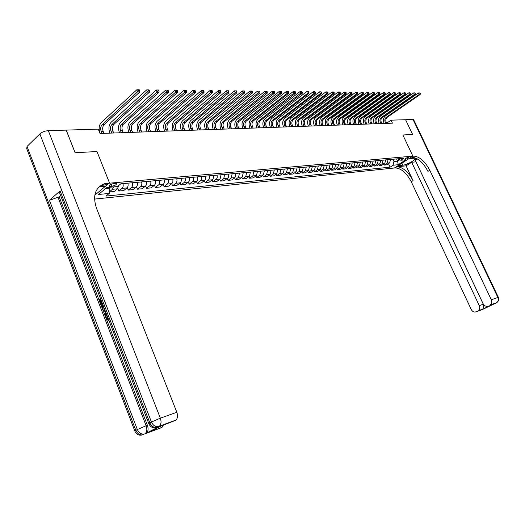 <?xml version="1.0" encoding="UTF-8"?>
<svg xmlns="http://www.w3.org/2000/svg" width="525" height="525" viewBox="0 0 525 525"><rect width="100%" height="100%" fill="white"/><g stroke="black" fill="none" stroke-linecap="round" stroke-linejoin="round"><path stroke-width="0.79" d="M408.614 157.205C406.54 157.782 405.346 158.458 405.031 159.252L405.379 159.292C407.446 158.721 408.634 158.038 408.955 157.251L408.614 157.205M94.52 199.1L395.089 167.921C401.146 168.236 406.54 172.85 411.272 181.755L471.253 309.527C472.52 311.725 474.18 312.467 476.241 311.758L482.888 309.31L496.387 302.82L489.832 305.222L493.152 304.192L482.816 309.153L483.735 306.292L484.87 305.74M134.807 430.959L26.723 148.68L27.044 146.449L39.847 133.895C42.072 132.024 44.901 130.942 48.326 130.659L66.176 130.108L75.082 152.716L96.974 151.535L75.121 152.716L66.216 130.108L98.267 129.13L100.013 133.481L392.457 123.172L391.04 120.166L386.689 123.158M110.204 186.408L111.956 186.244C115.146 185.528 116.642 184.629 116.452 183.533L113.597 183.566C110.394 184.282 108.892 185.187 109.088 186.283L110.204 186.408L109.653 185.03M489.832 305.222L490.284 304.953C491.813 303.653 492.155 301.934 491.315 299.795L497.864 297.452L413.024 119.497L405.595 119.72L412.598 134.466L402.878 134.991L412.867 156.128L394.406 167.993L397.976 165.697L402.819 165.211C406.862 164.955 417.106 159.147 415.163 158.189L409.198 158.484L412.867 156.128L104.737 183.606C95.242 187.425 92.466 195.562 96.416 208.018L176.84 412.269C177.982 415.682 177.686 418.281 175.941 420.072L157.933 427.081M94.789 195.221L109.476 182.857L96.974 151.535L109.476 182.857L105.499 186.204L99.146 186.782M105.578 188.547L109.955 188.14L109.213 193.423L105.998 196.088L390.108 167.167L388.467 163.643M109.213 193.423L98.503 194.486L106.792 187.53L117.508 186.539L120.816 183.796L403.889 158.268L400.824 160.243L405.923 159.771L398.232 164.719L393.113 165.224L390.108 167.167M413.529 156.069C419.534 156.489 424.948 161.221 429.785 170.251L427.954 171.386C423.13 162.369 417.716 157.651 411.712 157.237L413.529 156.069L412.867 156.128L402.878 134.991L412.598 134.466L405.576 119.72L391.04 120.166M400.824 160.243L397.543 158.839M396.533 158.931L397.583 161.168L399.663 159.823M109.607 187.268L109.955 188.14M392.917 159.252L393.967 161.51L397.583 161.168L398.232 164.719M113.551 186.907L112.435 189.302L109.443 191.789M390.593 159.462L389.616 162.894L386.617 164.85L384.097 165.093L383.631 164.095M385.744 159.902L384.766 163.36L381.754 165.322L379.194 165.572L378.722 164.555M380.815 160.348L379.837 163.826L376.819 165.808L374.227 166.058L373.748 165.027M375.821 160.794L374.837 164.305L371.812 166.294L369.18 166.556L368.688 165.5M370.748 161.254L369.764 164.791L366.726 166.792L364.055 167.055L363.562 165.979M365.597 161.72L364.613 165.277L361.567 167.298L358.857 167.56L358.352 166.464M360.367 162.192L359.382 165.775L356.331 167.81L353.574 168.079L353.062 166.957M355.058 162.671L354.073 166.281L351.008 168.328L348.213 168.604L347.694 167.462M349.663 163.157L348.685 166.799L345.614 168.86L342.773 169.135L342.241 167.967M344.19 163.649L343.206 167.317L340.128 169.391L337.24 169.673L336.702 168.486M338.625 164.148L337.641 167.849L334.556 169.936L331.623 170.225L331.072 169.011M332.975 164.66L331.99 168.387L328.899 170.494L325.92 170.782L325.362 169.542M327.233 165.178L326.248 168.932L323.144 171.052L320.119 171.347L319.554 170.08M321.398 165.703L320.414 169.49L317.303 171.623L314.232 171.924L313.648 170.632M315.473 166.241L314.488 170.054L311.371 172.207L308.247 172.508L307.657 171.189M309.448 166.786L308.464 170.625L305.333 172.797L302.157 173.106L301.56 171.754M303.319 167.337L302.334 171.209L299.204 173.394L295.975 173.709L295.358 172.331M297.091 167.895L296.107 171.806L292.97 174.005L289.688 174.326L289.058 172.915M290.758 168.466L289.78 172.41L286.63 174.622L283.29 174.95L282.653 173.506M284.32 169.05L283.336 173.02L280.186 175.252L276.787 175.586L276.137 174.11M277.764 169.641L276.787 173.644L273.63 175.895L270.172 176.236L269.515 174.72M271.103 170.238L270.126 174.28L266.956 176.544L263.445 176.892L262.769 175.343M264.324 170.855L263.347 174.923L260.177 177.214L256.6 177.562L255.911 175.973M257.427 171.472L256.449 175.58L253.273 177.883L249.637 178.244L248.935 176.617M250.405 172.108L249.434 176.249L246.251 178.572L242.543 178.933L241.828 177.266M243.259 172.751L242.287 176.932L239.098 179.274L235.331 179.642L234.596 177.929M235.981 173.407L235.016 177.627L231.82 179.983L227.988 180.357L227.24 178.605M228.572 174.077L228.756 176.177L228.198 177.699L224.411 180.705L220.507 181.092L219.739 179.294M221.032 174.759L220.067 179.045L216.864 181.447L212.887 181.834L212.107 179.99M213.347 175.448L213.57 177.233L212.979 179.137L209.18 182.195L205.131 182.595L204.337 180.698M205.518 176.157L205.708 178.316L205.15 179.878L201.357 182.963L197.229 183.363L196.416 181.42M197.544 176.873C198.023 178.769 197.708 180.239 196.593 181.282L193.384 183.743L189.177 184.15L188.344 182.155M189.413 177.607C189.906 179.524 189.584 181.007 188.468 182.057L185.253 184.537L180.968 184.957L180.114 182.903M181.132 178.356C181.624 180.292 181.309 181.788 180.193 182.844L176.977 185.345L172.607 185.771L171.734 183.665L168.532 186.172L164.076 186.605L163.183 184.439M164.076 179.891C164.574 181.867 164.266 183.389 163.144 184.472L159.928 187.012L155.387 187.458L154.468 185.22M155.295 180.685C155.794 182.68 155.485 184.216 154.37 185.305L151.154 187.871L146.521 188.324L145.583 186.014M146.337 181.493C146.843 183.507 146.534 185.062 145.418 186.158L142.203 188.744L137.478 189.21L136.507 186.821M137.196 182.319C137.708 184.347 137.399 185.922 136.283 187.031L133.068 189.637L128.251 190.109L127.253 187.635M127.87 183.159C128.382 185.213 128.08 186.795 126.965 187.917L123.756 190.549L118.834 191.028L117.803 188.462M118.617 185.62L117.456 188.823L114.247 191.481L109.417 191.953M122.948 183.606C123.46 185.666 123.158 187.261 122.049 188.383L118.834 191.028M132.372 182.752C132.884 184.793 132.582 186.375 131.467 187.491L128.251 190.109M141.606 181.919C142.111 183.94 141.809 185.509 140.693 186.611L137.478 189.21M150.655 181.105C151.161 183.107 150.852 184.656 149.737 185.745L146.521 188.324M159.528 180.305C160.033 182.287 159.718 183.816 158.602 184.905L155.387 187.458M168.23 179.517C168.728 181.479 168.413 183.002 167.298 184.072L164.076 186.605M172.686 179.117C173.178 181.073 172.869 182.582 171.747 183.652L167.298 184.072M176.761 178.749C177.253 180.692 176.938 182.195 175.823 183.264L172.607 185.771M185.128 177.995C185.614 179.918 185.299 181.407 184.183 182.464L180.968 184.957M193.338 177.253C193.823 179.163 193.508 180.639 192.386 181.683L189.177 184.15M201.39 176.531L201.58 178.697L201.029 180.272L197.229 183.363M209.291 175.816L209.482 177.962L208.924 179.524L205.131 182.595M217.055 175.114L217.238 177.247L216.681 178.789L212.887 181.834M224.667 174.431L223.709 178.703L220.507 181.092M232.148 173.755L231.184 177.988L227.988 180.357M239.492 173.093L238.521 177.293L235.331 179.642M246.704 172.443L245.733 176.603L242.543 178.933M253.792 171.8L252.82 175.927L249.637 178.244M260.754 171.176L259.777 175.265L256.6 177.562M267.592 170.559L266.615 174.615L263.445 176.892M274.319 169.949L273.341 173.972L270.172 176.236M280.928 169.352L279.943 173.342L276.787 175.586M287.424 168.768L286.44 172.725L283.29 174.95M293.81 168.19L292.832 172.115L289.688 174.326M300.097 167.626L299.112 171.518L295.975 173.709M306.272 167.068L305.287 170.927L302.157 173.106M312.349 166.523L311.364 170.349L308.247 172.508M318.327 165.979L317.343 169.778L314.232 171.924M324.214 165.454L323.229 169.221L320.119 171.347M330.002 164.929L329.017 168.669L325.92 170.782M335.698 164.417L334.714 168.125L331.623 170.225M341.309 163.912L340.325 167.593L337.24 169.673M346.828 163.413L345.844 167.068L342.773 169.135M352.262 162.921L351.284 166.55L348.213 168.604M357.617 162.435L356.633 166.038L353.574 168.079M362.887 161.963L361.902 165.539L358.857 167.56M368.077 161.497L367.093 165.04L364.055 167.055M373.19 161.031L372.212 164.555L369.18 166.556M378.23 160.578L377.245 164.076L374.227 166.058M383.191 160.132L382.213 163.603L379.194 165.572M388.08 159.692L387.102 163.137L384.097 165.093M393.113 165.224L393.967 161.51M103.957 133.343L103.176 131.407C102.29 128.658 102.592 126.42 104.094 124.688L139.722 92.039L137.74 92.019L136.815 89.788L101.246 122.581C99.002 125.186 98.549 128.553 99.888 132.681L100.209 133.475M101.988 133.416L101.207 131.473C100.314 128.717 100.616 126.472 102.119 124.74L138.81 90.668L139.604 90.674L139.23 89.782L138.436 89.775L138.81 90.668M138.436 89.775L136.815 89.788M139.722 92.039L139.604 90.674M113.695 133.002L112.921 131.086C112.035 128.362 112.343 126.144 113.846 124.432L149.5 92.124L147.564 92.105L146.646 89.9L111.044 122.345C108.8 124.924 108.34 128.257 109.666 132.339L109.987 133.133M111.766 133.068L110.992 131.152C110.099 128.422 110.407 126.197 111.91 124.484L148.621 90.766L149.395 90.772L149.028 89.893L148.253 89.887L148.621 90.766M148.253 89.887L146.646 89.9M149.5 92.124L149.395 90.772M123.237 132.667L122.463 130.771C121.583 128.074 121.898 125.882 123.401 124.182L159.075 92.203L157.178 92.19L156.26 90.005L120.645 122.122C118.394 124.668 117.928 127.969 119.247 132.011L119.569 132.792M121.347 132.733L120.573 130.83C119.693 128.133 120.002 125.934 121.505 124.235L158.222 90.864L158.983 90.871L158.616 89.998L157.854 89.992L158.222 90.864M157.854 89.992L156.26 90.005M159.075 92.203L158.983 90.871M132.582 132.333L131.821 130.463C130.942 127.792 131.257 125.619 132.759 123.939L168.446 92.288L166.589 92.275L165.677 90.11L130.049 121.892C127.798 124.418 127.326 127.687 128.638 131.69L128.953 132.464M130.732 132.398L129.964 130.522C129.084 127.851 129.399 125.672 130.902 123.985L167.619 90.963L168.368 90.969L168 90.103L167.258 90.097L167.619 90.963M167.258 90.097L165.677 90.11M168.446 92.288L168.368 90.969M141.75 132.011L140.982 130.154C140.109 127.516 140.431 125.363 141.934 123.697L177.621 92.367L175.803 92.354L174.897 90.215L139.263 121.675C137.012 124.176 136.533 127.411 137.839 131.375L138.154 132.136M139.932 132.077L139.164 130.213C138.292 127.568 138.607 125.409 140.116 123.749L176.827 91.055L177.555 91.061L177.194 90.208L176.466 90.202L176.827 91.055M176.466 90.202L174.897 90.215M177.621 92.367L177.555 91.061M107.323 316.312L107.297 318.36L108.537 319.463M103.3 311.062L104.777 314.888L105.578 313.497L104.606 310.99L103.287 311.062L102.946 310.19L104.888 310.012M106.529 314.272L105.794 315.63L105.105 315.787L104.77 314.908M100.905 299.709L100.308 300.129L101.64 303.575L100.557 304.001L101.003 305.123L102.565 304.021M148.765 423.524L59.64 192.97L60.099 190.883L49.435 200.307L59.2 196.862L98.923 299.723M101.988 307.663L102.959 310.183M105.125 315.781L105.971 317.986M106.582 319.567L147.4 425.276C148.529 428.708 148.247 431.314 146.547 433.072L158.602 426.832M59.2 196.862L60.651 195.589M101.41 185.069L103.195 184.912M163.354 425.132L162.048 427.317L149.257 432.18L161.234 425.913L175.416 420.42M162.048 427.317L149.257 432.18M146.055 433.401L161.556 427.639M108.019 182.989L106.037 184.656L102.756 185.279L98.713 187.215M100.8 299.44L99.625 300.274L100.957 303.726L100.557 304.001L98.91 299.736L100.478 298.613M100.957 303.726L101.64 303.575M99.625 300.274L100.308 300.129M104.422 308.831L104.422 308.831C103.366 309.428 102.487 308.897 101.804 307.223L100.99 305.13M102.887 304.848L101.712 305.675L102.178 306.882L102.953 308.096L104.107 307.998M102.992 305.11L102.395 305.524L103.996 308.057M101.712 305.675L102.395 305.524M102.178 306.882L102.861 306.731M102.953 308.096L103.642 307.945M106.28 313.628L105.105 315.787M102.946 310.19L104.941 310.15M107.146 315.86L106.614 318.517L107.297 318.36M106.614 318.517L108.124 319.581L108.334 320.486L108.885 320.362M108.334 320.486L106.24 318.872C105.656 317.146 105.853 315.86 106.824 315.033M406.087 165.841L396.854 166.786C402.911 167.114 408.306 171.734 413.05 180.652L406.087 165.841L411.666 162.284L416.036 161.831M417.158 158.773L415.183 160.033L483.131 303.765C484.417 305.983 486.111 306.725 488.211 306.003M482.816 309.153L476.241 311.758M477.829 310.997L478.262 310.741C479.771 309.468 480.113 307.762 479.279 305.635L483.276 304.192L483.735 306.292M411.666 162.284L479.279 305.635M413.024 119.497L413.726 119.838M429.785 170.251L491.315 299.795M415.99 161.857L483.276 304.192M492.352 304.48L493.152 304.192M150.727 131.696L149.966 129.859C149.1 127.24 149.422 125.114 150.931 123.467L186.605 92.446L184.826 92.433L183.921 90.313L148.299 121.459C146.042 123.939 145.563 127.142 146.862 131.06L147.171 131.821M148.942 131.755L148.181 129.918C147.315 127.299 147.637 125.16 149.146 123.513L185.837 91.147L186.552 91.153L186.191 90.313L185.476 90.3L185.837 91.147M185.476 90.3L183.921 90.313M186.605 92.446L186.552 91.153M159.534 131.388L158.773 129.563C157.913 126.978 158.235 124.865 159.744 123.231L195.412 92.525L193.666 92.512L192.767 90.412L157.152 121.249C154.895 123.703 154.409 126.873 155.702 130.758L156.017 131.506M157.782 131.447L157.028 129.623C156.168 127.03 156.489 124.917 157.999 123.277L194.67 91.238L195.366 91.245L195.011 90.412L194.309 90.398L194.67 91.238M194.309 90.398L192.767 90.412M195.412 92.525L195.366 91.245M168.164 131.079L167.409 129.281C166.556 126.715 166.884 124.622 168.394 123.007L204.035 92.597L202.322 92.584L201.436 90.51L165.834 121.045C163.577 123.473 163.091 126.61 164.377 130.463L164.686 131.204M166.451 131.138L165.697 129.334C164.843 126.768 165.165 124.674 166.674 123.053L203.319 91.33L204.002 91.337L203.648 90.503L202.965 90.497L203.319 91.33M202.965 90.497L201.436 90.51M204.035 92.597L204.002 91.337M176.636 130.784L175.882 128.999C175.035 126.459 175.363 124.386 176.873 122.784L212.487 92.676L210.814 92.656L209.928 90.608L174.352 120.842C172.095 123.25 171.603 126.354 172.876 130.167L173.184 130.902M174.95 130.843L174.202 129.052C173.348 126.512 173.677 124.432 175.186 122.83L211.798 91.416L212.468 91.422L212.113 90.602L211.444 90.595L211.798 91.416M211.444 90.595L209.928 90.608M212.487 92.676L212.468 91.422M184.938 130.489L184.196 128.723C183.35 126.203 183.678 124.156 185.187 122.568L220.776 92.748L219.128 92.735L218.249 90.7L182.707 120.638C180.449 123.027 179.95 126.105 181.223 129.878L181.532 130.607M183.291 130.548L182.543 128.776C181.696 126.256 182.031 124.202 183.533 122.614L220.106 91.501L220.762 91.507L220.408 90.694L219.752 90.687L220.106 91.501M219.752 90.687L218.249 90.7M220.776 92.748L220.762 91.507M193.088 130.2L192.347 128.454C191.507 125.961 191.842 123.926 193.344 122.358L228.9 92.82L227.286 92.8L226.406 90.792L190.897 120.448C188.646 122.811 188.147 125.862 189.407 129.596L189.715 130.318M191.474 130.259L190.732 128.507C189.886 126.007 190.221 123.972 191.73 122.397L228.25 91.586L228.893 91.593L228.546 90.786L227.902 90.779L228.25 91.586M227.902 90.779L226.406 90.792M228.9 92.82L228.893 91.593M201.088 129.918L200.353 128.185C199.513 125.718 199.848 123.703 201.357 122.148L236.86 92.886L235.285 92.873L234.412 90.877L198.942 120.258C196.685 122.594 196.186 125.619 197.439 129.321L197.741 130.036M199.5 129.977L198.765 128.238C197.925 125.764 198.26 123.749 199.769 122.187L236.237 91.665L236.873 91.672L236.526 90.877L235.889 90.864L236.237 91.665M235.889 90.864L234.412 90.877M236.86 92.886L236.873 91.672M208.937 129.642L208.202 127.923C207.375 125.482 207.71 123.487 209.213 121.944L244.676 92.958L243.127 92.945L242.261 90.969L206.837 120.068C204.579 122.391 204.074 125.383 205.327 129.052L205.629 129.76M207.382 129.701L206.647 127.975C205.813 125.528 206.148 123.526 207.657 121.984L244.073 91.744L244.696 91.75L244.348 90.963L243.725 90.956L244.073 91.744M243.725 90.956L242.261 90.969M244.676 92.958L244.696 91.75M216.648 129.373L215.913 127.667C215.086 125.245 215.427 123.27 216.93 121.741L252.341 93.023L250.819 93.01L249.959 91.055L214.581 119.884C212.33 122.181 211.824 125.147 213.065 128.782L213.367 129.485M215.112 129.426L214.384 127.719C213.557 125.291 213.892 123.316 215.401 121.78L251.757 91.822L252.368 91.829L252.02 91.048L251.416 91.042L251.757 91.822M251.416 91.042L249.959 91.055M252.341 93.023L252.368 91.829M224.214 129.104L223.486 127.418C222.659 125.016 223 123.06 224.503 121.544L259.862 93.089L258.366 93.076L257.506 91.14L222.187 119.7C219.936 121.984 219.43 124.924 220.664 128.527L220.966 129.222M222.712 129.157L221.983 127.47C221.156 125.062 221.498 123.099 223 121.583L259.298 91.901L259.895 91.908L259.553 91.133L258.956 91.127L259.298 91.901M258.956 91.127L257.506 91.14M259.862 93.089L259.895 91.908M231.643 128.842L230.921 127.175C230.101 124.793 230.442 122.85 231.945 121.347L267.238 93.155L265.775 93.142L264.922 91.219L229.661 119.523C227.41 121.78 226.898 124.694 228.126 128.264L228.427 128.96M230.167 128.894L229.445 127.221C228.624 124.838 228.966 122.896 230.468 121.387L266.693 91.98L267.284 91.98L266.943 91.219L266.352 91.212L266.693 91.98M266.352 91.212L264.922 91.219M267.238 93.155L267.284 91.98M238.941 128.586L238.219 126.932C237.405 124.569 237.746 122.647 239.249 121.157L274.483 93.214L273.046 93.201L272.193 91.304L236.992 119.352C234.747 121.59 234.235 124.478 235.456 128.015L235.751 128.697M237.49 128.638L236.768 126.978C235.955 124.615 236.296 122.686 237.799 121.196L273.958 92.052L274.529 92.059L274.194 91.297L273.617 91.291L273.958 92.052M273.617 91.291L272.193 91.304M274.483 93.214L274.529 92.059M246.107 128.336L245.392 126.689C244.584 124.353 244.926 122.45 246.422 120.973L281.59 93.279L280.179 93.266L279.333 91.383L244.197 119.175C241.959 121.4 241.441 124.261 242.655 127.765L242.95 128.448M244.683 128.382L243.968 126.742C243.16 124.399 243.502 122.489 244.998 121.006L281.085 92.124L281.649 92.131L281.315 91.376L280.744 91.37L281.085 92.124M280.744 91.37L279.333 91.383M281.59 93.279L281.649 92.131M253.148 128.087L252.44 126.459C251.632 124.143 251.98 122.253 253.477 120.789L288.573 93.338L287.188 93.325L286.348 91.462L251.278 119.011C249.04 121.209 248.522 124.051 249.729 127.522L250.025 128.198M251.751 128.133L251.042 126.505C250.235 124.182 250.576 122.292 252.072 120.822L287.188 93.325L288.081 92.197L288.638 92.203L288.304 91.455L287.746 91.448L288.081 92.197M287.746 91.448L286.348 91.462M288.573 93.338L288.638 92.203M260.072 127.844L259.363 126.23C258.562 123.933 258.91 122.056 260.4 120.606L295.424 93.397L294.066 93.384L293.232 91.534L258.234 118.847C255.997 121.026 255.478 123.841 256.679 127.286L256.974 127.949M258.7 127.89L257.985 126.276C257.184 123.972 257.532 122.095 259.028 120.645L294.952 92.269L295.496 92.269L295.162 91.534L294.623 91.527L294.952 92.269M294.623 91.527L293.232 91.534M295.424 93.397L295.496 92.269M266.871 127.601L266.168 126C265.374 123.723 265.722 121.866 267.212 120.428L302.157 93.457L300.818 93.443L299.992 91.612L265.072 118.683C262.841 120.842 262.316 123.638 263.511 127.05L263.799 127.713M265.525 127.647L264.817 126.046C264.022 123.769 264.37 121.905 265.86 120.461L301.704 92.334L302.236 92.341L301.908 91.606L301.37 91.599L301.704 92.334M301.37 91.599L299.992 91.612M302.157 93.457L302.236 92.341M273.558 127.365L272.856 125.783C272.068 123.526 272.416 121.682 273.906 120.251L308.772 93.516L307.46 93.502L306.633 91.685L271.793 118.519C269.561 120.665 269.036 123.434 270.224 126.82L270.513 127.47M272.232 127.411L271.53 125.823C270.736 123.565 271.084 121.721 272.573 120.291L308.858 92.407L308.529 91.685L308.004 91.678L308.332 92.4M308.004 91.678L306.633 91.685M308.772 93.516L308.858 92.407M280.133 127.135L279.431 125.56C278.644 123.322 278.998 121.498 280.481 120.081L315.269 93.575L313.976 93.562L313.156 91.757L278.394 118.361C276.17 120.494 275.645 123.237 276.826 126.591L277.115 127.24M278.827 127.181L278.125 125.606C277.338 123.362 277.686 121.531 279.175 120.113L315.361 92.472L315.033 91.757L314.514 91.75L314.842 92.472M314.514 91.75L313.156 91.757M315.269 93.575L315.361 92.472M286.591 126.906L285.895 125.35C285.114 123.126 285.469 121.314 286.945 119.917L321.654 93.627L320.388 93.614L319.567 91.829L284.885 118.21C282.667 120.317 282.142 123.04 283.316 126.368L283.605 127.011M285.311 126.952L284.616 125.39C283.828 123.165 284.183 121.354 285.666 119.949L321.753 92.538L320.919 91.822L321.248 92.538M320.919 91.822L319.567 91.829M321.654 93.627L321.753 92.538M292.95 126.682L292.254 125.134C291.48 122.935 291.828 121.137 293.311 119.746L327.928 93.686L326.681 93.673L325.868 91.901L291.27 118.059C289.058 120.153 288.533 122.85 289.695 126.151L289.984 126.787M291.683 126.728L290.994 125.18C290.213 122.975 290.561 121.177 292.044 119.779L328.033 92.603L327.206 91.895L327.534 92.597M327.206 91.895L325.868 91.901M327.928 93.686L328.033 92.603M299.197 126.459L298.508 124.93C297.734 122.745 298.088 120.967 299.565 119.582L334.097 93.739L332.87 93.726L332.062 91.973L297.55 117.908C295.339 119.982 294.814 122.66 295.975 125.934L296.257 126.564M297.957 126.505L297.268 124.97C296.494 122.784 296.842 120.999 298.318 119.615L332.87 93.726L334.208 92.669L333.395 91.96L333.716 92.662M333.395 91.96L332.062 91.973M334.097 93.739L334.208 92.669M305.34 126.243L304.658 124.727C303.89 122.561 304.244 120.796 305.714 119.424L340.161 93.791L338.953 93.778L338.146 92.039L303.726 117.757C301.521 119.818 300.996 122.476 302.151 125.718L302.433 126.348M304.119 126.289L303.437 124.766C302.669 122.601 303.017 120.829 304.493 119.457L338.953 93.778L340.272 92.728L339.472 92.026L339.793 92.728M339.472 92.026L338.146 92.039M340.161 93.791L340.272 92.728M311.391 126.033L310.708 124.523C309.947 122.377 310.295 120.625 311.765 119.267L346.119 93.844L344.932 93.831L344.137 92.105L309.803 117.613C307.604 119.661 307.072 122.292 308.221 125.514L308.503 126.131M310.19 126.072L309.507 124.563C308.739 122.417 309.094 120.658 310.564 119.3L344.932 93.831L346.238 92.794L345.443 92.098L345.765 92.787M345.443 92.098L344.137 92.105M346.119 93.844L346.238 92.794M317.343 125.823L316.66 124.327C315.899 122.2 316.253 120.461 317.723 119.109L351.98 93.896L350.818 93.883L350.017 92.17L315.781 117.475C313.582 119.503 313.058 122.108 314.199 125.304L314.475 125.921M316.155 125.862L315.479 124.366C314.718 122.233 315.072 120.494 316.536 119.142L350.818 93.883L352.104 92.853L351.323 92.164L351.638 92.846M351.323 92.164L350.017 92.17M351.98 93.896L352.104 92.853M323.197 125.613L322.521 124.13C321.766 122.023 322.12 120.297 323.584 118.958L357.748 93.942L356.6 93.936L355.806 92.236L321.661 117.331C319.469 119.346 318.944 121.938 320.079 125.101L320.355 125.718M322.028 125.659L321.359 124.169C320.598 122.056 320.952 120.33 322.416 118.985L356.6 93.936L357.879 92.912L357.098 92.229L357.42 92.905M357.098 92.229L355.806 92.236M357.748 93.942L357.879 92.912M328.958 125.416L328.283 123.939C327.534 121.846 327.889 120.133 329.346 118.807L363.418 93.995L362.289 93.982L361.502 92.302L327.449 117.193C325.264 119.188 324.732 121.761 325.861 124.904L326.137 125.514M327.81 125.455L327.141 123.979C326.386 121.879 326.74 120.166 328.204 118.834L362.289 93.982L363.549 92.971L362.788 92.288L363.103 92.964M362.788 92.288L361.502 92.302M363.418 93.995L363.549 92.971M334.628 125.213L333.959 123.756C333.211 121.675 333.565 119.976 335.022 118.657L368.996 94.041L367.887 94.034L367.1 92.361L333.145 117.062C330.967 119.037 330.435 121.59 331.557 124.707L331.833 125.311M333.5 125.252L332.83 123.788C332.082 121.708 332.437 120.008 333.893 118.689L367.887 94.034L369.134 93.023L368.379 92.354L368.688 93.023M368.379 92.354L367.1 92.361M368.996 94.041L369.134 93.023M340.213 125.016L339.544 123.565C338.802 121.505 339.157 119.818 340.607 118.512L374.483 94.093L373.393 94.08L372.612 92.426L338.756 116.924C336.577 118.893 336.053 121.419 337.168 124.517L337.437 125.114M339.098 125.055L338.435 123.605C337.693 121.537 338.048 119.851 339.498 118.545L373.393 94.08L374.627 93.082L373.879 92.413L374.194 93.076M373.879 92.413L372.612 92.426M374.483 94.093L374.627 93.082M345.706 124.825L345.043 123.388C344.308 121.341 344.663 119.667 346.106 118.368L379.883 94.139L378.807 94.126L378.033 92.485L344.275 116.793C342.103 118.742 341.578 121.255 342.687 124.327L342.956 124.917M344.617 124.858L343.954 123.421C343.212 121.373 343.567 119.7 345.017 118.401L378.807 94.126L380.034 93.135L379.293 92.479L379.601 93.135M379.293 92.479L378.033 92.485M379.883 94.139L380.034 93.135M351.12 124.628L350.457 123.204C349.722 121.177 350.077 119.516 351.527 118.23L385.199 94.185L384.142 94.172L383.368 92.544L349.716 116.668C347.55 118.604 347.018 121.091 348.121 124.136L348.39 124.727M350.044 124.668L349.381 123.244C348.646 121.209 349 119.543 350.451 118.256L384.142 94.172L385.35 93.194L384.622 92.538L384.93 93.188M384.622 92.538L383.368 92.544M385.199 94.185L385.35 93.194M356.449 124.445L355.792 123.027C355.058 121.013 355.412 119.365 356.856 118.086L390.429 94.231L389.386 94.218L388.625 92.603L355.064 116.537C352.905 118.46 352.373 120.934 353.476 123.953L353.745 124.537M355.386 124.484L354.729 123.067C354.001 121.045 354.355 119.398 355.799 118.118L389.386 94.218L390.587 93.247L389.865 92.597L390.167 93.24M389.865 92.597L388.625 92.603M390.429 94.231L390.587 93.247M361.699 124.261L361.042 122.857C360.314 120.855 360.668 119.221 362.106 117.954L395.581 94.277L394.557 94.264L393.789 92.662L360.334 116.412C358.181 118.322 357.65 120.77 358.746 123.775L359.015 124.353M360.655 124.294L359.999 122.889C359.271 120.888 359.625 119.247 361.062 117.981L394.557 94.264L395.738 93.299L395.023 92.649L395.332 93.293M395.023 92.649L393.789 92.662M395.581 94.277L395.738 93.299M366.863 124.077L366.22 122.686C365.492 120.697 365.846 119.077 367.283 117.817L400.647 94.316L399.643 94.31L398.882 92.715L365.531 116.287C363.379 118.184 362.847 120.619 363.937 123.598L364.206 124.169M365.84 124.11L365.19 122.719C364.462 120.73 364.816 119.103 366.253 117.843L399.643 94.31L400.811 93.352L400.102 92.708L400.411 93.345M400.102 92.708L398.882 92.715M400.647 94.316L400.811 93.352M371.956 123.9L371.313 122.515C370.591 120.54 370.945 118.932 372.376 117.685L405.641 94.362L404.65 94.356L403.896 92.774L370.643 116.169C368.504 118.046 367.973 120.461 369.049 123.421L369.318 123.992M370.945 123.933L370.302 122.548C369.58 120.573 369.935 118.958 371.365 117.712L404.65 94.356L405.805 93.404L405.11 92.768L405.412 93.397M405.11 92.768L403.896 92.774M405.641 94.362L405.805 93.404M376.976 123.723L376.333 122.345C375.618 120.389 375.972 118.794 377.396 117.554L410.557 94.408L409.579 94.395L408.831 92.827L375.683 116.045C373.544 117.915 373.012 120.31 374.089 123.244L374.351 123.815M375.979 123.756L375.336 122.377C374.62 120.422 374.975 118.821 376.399 117.58L409.579 94.395L410.727 93.45L410.038 92.82L410.333 93.45M410.038 92.82L408.831 92.827M410.557 94.408L410.727 93.45M381.918 123.546L381.281 122.181C380.566 120.245 380.92 118.657 382.344 117.423L415.4 94.447L414.435 94.441L413.687 92.886L380.645 115.927C378.518 117.784 377.987 120.159 379.057 123.073L379.319 123.638M380.933 123.578L380.297 122.213C379.582 120.271 379.936 118.683 381.36 117.449L414.435 94.441L415.57 93.502L414.888 92.873L415.183 93.496M414.888 92.873L413.687 92.886M415.4 94.447L415.57 93.502M386.787 123.375L386.157 122.023C385.442 120.094 385.796 118.519 387.22 117.298L420.164 94.487L419.219 94.48L418.471 92.938L385.54 115.815C383.414 117.653 382.883 120.015 383.946 122.909L384.208 123.467M385.822 123.408L385.186 122.056C384.477 120.127 384.832 118.545 386.249 117.324L419.219 94.48L420.341 93.548L419.665 92.932L419.961 93.548M419.665 92.932L418.471 92.938M420.164 94.487L420.341 93.548M117.456 188.823L112.435 189.302M126.965 187.917L122.049 188.383M136.283 187.031L131.467 187.491M145.418 186.158L140.693 186.611M154.37 185.305L149.737 185.745M163.144 184.472L158.602 184.905M180.193 182.844L175.823 183.264M188.468 182.057L184.183 182.464M196.593 181.282L192.386 181.683M204.566 180.528L200.438 180.915M212.389 179.78L208.34 180.167M220.067 179.045L216.09 179.425M227.607 178.329L223.709 178.703M235.016 177.627L231.184 177.988M242.287 176.932L238.521 177.293M249.434 176.249L245.733 176.603M256.449 175.58L252.82 175.927M263.347 174.923L259.777 175.265M270.126 174.28L266.615 174.615M276.787 173.644L273.341 173.972M283.336 173.02L279.943 173.342M289.78 172.41L286.44 172.725M296.107 171.806L292.832 172.115M302.334 171.209L299.112 171.518M308.464 170.625L305.287 170.927M314.488 170.054L311.364 170.349M320.414 169.49L317.343 169.778M326.248 168.932L323.229 169.221M331.99 168.387L329.017 168.669M337.641 167.849L334.714 168.125M343.206 167.317L340.325 167.593M348.685 166.799L345.844 167.068M354.073 166.281L351.284 166.55M359.382 165.775L356.633 166.038M364.613 165.277L361.902 165.539M369.764 164.791L367.093 165.04M374.837 164.305L372.212 164.555M379.837 163.826L377.245 164.076M384.766 163.36L382.213 163.603M389.616 162.894L387.102 163.137M111.149 184.216L111.956 186.244M101.207 131.473L103.176 131.407M102.119 124.74L104.094 124.688M110.992 131.152L112.921 131.086M111.91 124.484L113.846 124.432M120.573 130.83L122.463 130.771M121.505 124.235L123.401 124.182M129.964 130.522L131.821 130.463M130.902 123.985L132.759 123.939M139.164 130.213L140.982 130.154M140.116 123.749L141.934 123.697M27.044 146.449L135.824 430.349L137.36 429.535L49.435 200.307M60.099 190.883L149.855 422.874L151.436 422.028L39.847 133.895M48.326 130.659L160.342 418.169L176.84 412.269M57.888 196.993L146.14 425.729L147.4 425.276M156.411 427.586L158.393 426.622C155.354 426.976 153.037 425.447 151.436 422.028L160.342 418.169C161.497 421.654 161.201 424.298 159.462 426.11L175.941 420.072M149.855 422.874L148.857 423.76C150.478 427.219 153.123 428.452 156.798 427.455C153.766 427.816 151.449 426.287 149.855 422.874M158.937 426.458L159.462 426.11L158.937 426.458M142.373 434.949L144.25 434.024C141.225 434.398 138.928 432.902 137.36 429.535L146.14 425.729C147.276 429.168 146.987 431.773 145.287 433.538L146.547 433.072M135.824 430.349L134.892 431.183C136.474 434.595 139.079 435.809 142.708 434.831C139.683 435.205 137.386 433.716 135.824 430.349M144.802 433.86L145.287 433.538L144.802 433.86M396.854 166.786L395.089 167.921M413.05 180.652L411.272 181.755M498.376 297.353L497.864 297.452C498.697 299.565 498.356 301.271 496.834 302.558L496.637 302.682M401.874 163.196L402.819 165.211M148.181 129.918L149.966 129.859M149.146 123.513L150.931 123.467M157.028 129.623L158.773 129.563M157.999 123.277L159.744 123.231M165.697 129.334L167.409 129.281M166.674 123.053L168.394 123.007M174.202 129.052L175.882 128.999M175.186 122.83L176.873 122.784M182.543 128.776L184.196 128.723M183.533 122.614L185.187 122.568M190.732 128.507L192.347 128.454M191.73 122.397L193.344 122.358M198.765 128.238L200.353 128.185M199.769 122.187L201.357 122.148M206.647 127.975L208.202 127.923M207.657 121.984L209.213 121.944M214.384 127.719L215.913 127.667M215.401 121.78L216.93 121.741M221.983 127.47L223.486 127.418M223 121.583L224.503 121.544M229.445 127.221L230.921 127.175M230.468 121.387L231.945 121.347M236.768 126.978L238.219 126.932M237.799 121.196L239.249 121.157M243.968 126.742L245.392 126.689M244.998 121.006L246.422 120.973M251.042 126.505L252.44 126.459M252.072 120.822L253.477 120.789M257.985 126.276L259.363 126.23M259.028 120.645L260.4 120.606M264.817 126.046L266.168 126M265.86 120.461L267.212 120.428M271.53 125.823L272.856 125.783M272.573 120.291L273.906 120.251M278.125 125.606L279.431 125.56M279.175 120.113L280.481 120.081M284.616 125.39L285.895 125.35M285.666 119.949L286.945 119.917M290.994 125.18L292.254 125.134M292.044 119.779L293.311 119.746M297.268 124.97L298.508 124.93M298.318 119.615L299.565 119.582M303.437 124.766L304.658 124.727M304.493 119.457L305.714 119.424M309.507 124.563L310.708 124.523M310.564 119.3L311.765 119.267M315.479 124.366L316.66 124.327M316.536 119.142L317.723 119.109M321.359 124.169L322.521 124.13M322.416 118.985L323.584 118.958M327.141 123.979L328.283 123.939M328.204 118.834L329.346 118.807M332.83 123.788L333.959 123.756M333.893 118.689L335.022 118.657M338.435 123.605L339.544 123.565M339.498 118.545L340.607 118.512M343.954 123.421L345.043 123.388M345.017 118.401L346.106 118.368M349.381 123.244L350.457 123.204M350.451 118.256L351.527 118.23M354.729 123.067L355.792 123.027M355.799 118.118L356.856 118.086M359.999 122.889L361.042 122.857M361.062 117.981L362.106 117.954M365.19 122.719L366.22 122.686M366.253 117.843L367.283 117.817M370.302 122.548L371.313 122.515M371.365 117.712L372.376 117.685M375.336 122.377L376.333 122.345M376.399 117.58L377.396 117.554M380.297 122.213L381.281 122.181M381.36 117.449L382.344 117.423M385.186 122.056L386.157 122.023M386.249 117.324L387.22 117.298M108.911 185.837L109.088 186.283M102.756 185.279L104.737 183.606M478.262 310.741L483.053 308.976M490.284 304.953L496.834 302.558C498.652 301.192 499.157 299.447 498.356 297.308L413.621 119.621M482.895 309.107L492.949 304.277"/></g></svg>
